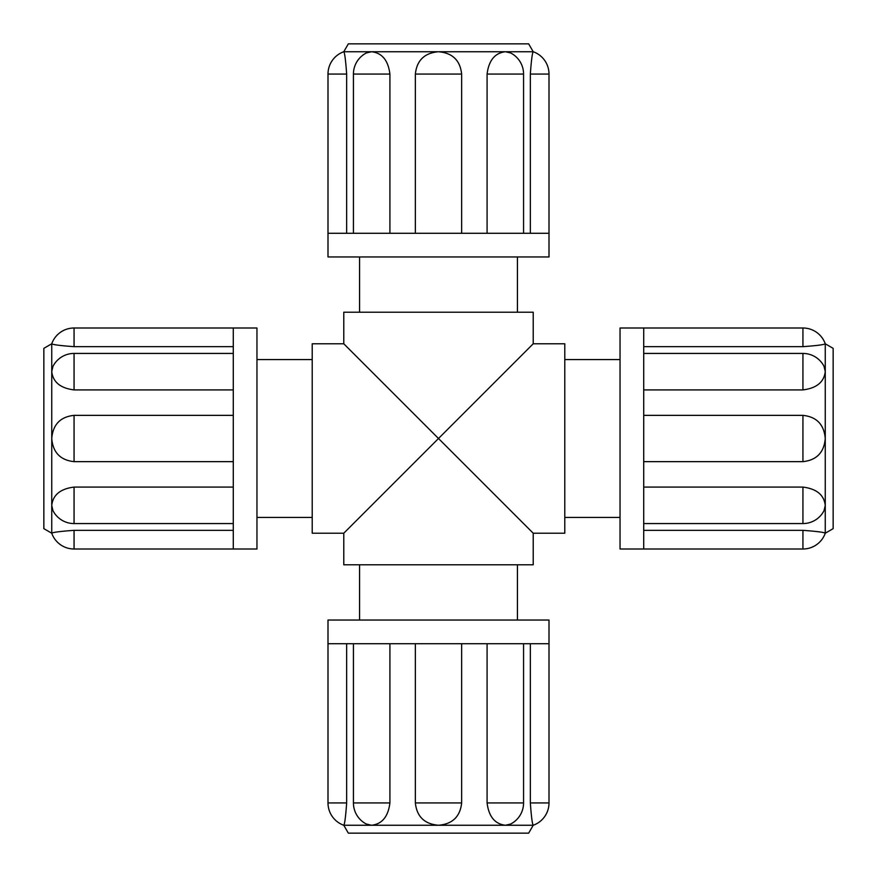 <?xml version="1.0" encoding="UTF-8"?>
<svg xmlns="http://www.w3.org/2000/svg" width="877" height="877" viewBox="0 0 877 877"><rect width="100%" height="100%" fill="white"/><g stroke="black" fill="none" stroke-linecap="round" stroke-linejoin="round"><path stroke-width="1.32" d="M343.784 312.212L533.216 312.212L533.216 343.784L438.5 438.5L343.784 343.784L343.784 312.212M343.784 533.216L343.784 564.788L533.216 564.788L533.216 533.216L438.5 438.5L343.784 533.216L312.212 533.216L312.212 343.784L343.784 343.784M533.216 343.784L564.788 343.784L564.788 533.216L533.216 533.216M233.282 346.656L74.063 346.656L74.063 327.998L233.282 327.998L233.282 549.002L74.063 549.002L74.063 530.344C60.37 531.33 52.927 532.284 51.743 533.216C52.927 532.284 60.37 531.33 74.063 530.344L233.282 530.344M233.282 523.569L74.063 523.569A23.679 23.679 0 0 1 52.96 510.622L51.743 505.47C52.927 494.935 60.37 488.807 74.063 487.086L233.282 487.086M233.282 461.642L74.063 461.642C60.37 460.184 52.927 452.477 51.743 438.5C52.927 424.523 60.37 416.816 74.063 415.358L233.282 415.358M233.282 389.914L74.063 389.914C60.37 388.193 52.927 382.065 51.743 371.53L52.96 366.378A23.679 23.679 0 0 1 74.063 353.431L74.063 389.914M74.063 346.656C60.37 345.67 52.927 344.716 51.743 343.784C52.927 344.716 60.37 345.67 74.063 346.656M74.063 327.998A23.679 23.679 0 0 0 51.743 343.784L51.743 533.216A23.679 23.679 0 0 0 74.063 549.002M51.743 343.784L43.85 348.344L43.85 528.656L51.743 533.216M233.282 327.998L256.961 327.998L256.961 549.002L233.282 549.002M523.569 643.718L523.569 802.937A23.679 23.679 0 0 1 510.622 824.04L505.47 825.257C494.935 824.073 488.807 816.63 487.086 802.937L487.086 643.718M461.642 643.718L461.642 802.937C460.184 816.63 452.477 824.073 438.5 825.257C424.523 824.073 416.816 816.63 415.358 802.937L415.358 643.718M389.914 643.718L389.914 802.937C388.193 816.63 382.065 824.073 371.53 825.257L366.378 824.04A23.679 23.679 0 0 1 353.431 802.937L389.914 802.937M346.656 643.718L346.656 802.937C345.67 816.63 344.716 824.073 343.784 825.257C344.716 824.073 345.67 816.63 346.656 802.937L327.998 802.937A23.679 23.679 0 0 0 343.784 825.257L533.216 825.257C532.284 824.073 531.33 816.63 530.344 802.937C531.33 816.63 532.284 824.073 533.216 825.257A23.679 23.679 0 0 0 549.002 802.937L530.344 802.937L530.344 643.718M549.002 643.718L549.002 620.039L327.998 620.039L327.998 643.718L549.002 643.718L549.002 802.937M343.784 825.257L348.344 833.15L528.656 833.15L533.216 825.257M359.57 564.788L359.57 620.039M643.718 487.086L802.937 487.086C816.63 488.807 824.073 494.935 825.257 505.47L824.04 510.622A23.679 23.679 0 0 1 802.937 523.569L802.937 487.086M643.718 530.344L802.937 530.344C816.63 531.33 824.073 532.284 825.257 533.216C824.073 532.284 816.63 531.33 802.937 530.344L802.937 549.002A23.679 23.679 0 0 0 825.257 533.216L825.257 371.53C824.073 382.065 816.63 388.193 802.937 389.914L643.718 389.914M802.937 549.002L643.718 549.002L643.718 327.998L802.937 327.998L802.937 346.656C816.63 345.67 824.073 344.716 825.257 343.784C824.073 344.716 816.63 345.67 802.937 346.656L643.718 346.656M643.718 353.431L802.937 353.431A23.679 23.679 0 0 1 824.04 366.378L825.257 371.53L825.257 343.784A23.679 23.679 0 0 0 802.937 327.998M643.718 415.358L802.937 415.358C816.63 416.816 824.073 424.523 825.257 438.5C824.073 452.477 816.63 460.184 802.937 461.642L643.718 461.642M825.257 533.216L833.15 528.656L833.15 348.344L825.257 343.784M643.718 549.002L620.039 549.002L620.039 327.998L643.718 327.998M353.431 233.282L353.431 74.063A23.679 23.679 0 0 1 366.378 52.96L371.53 51.743C382.065 52.927 388.193 60.37 389.914 74.063L389.914 233.282M415.358 233.282L415.358 74.063C416.816 60.37 424.523 52.927 438.5 51.743C452.477 52.927 460.184 60.37 461.642 74.063L461.642 233.282M487.086 233.282L487.086 74.063C488.807 60.37 494.935 52.927 505.47 51.743L510.622 52.96A23.679 23.679 0 0 1 523.569 74.063L487.086 74.063M530.344 233.282L530.344 74.063C531.33 60.37 532.284 52.927 533.216 51.743C532.284 52.927 531.33 60.37 530.344 74.063L549.002 74.063A23.679 23.679 0 0 0 533.216 51.743L343.784 51.743C344.716 52.927 345.67 60.37 346.656 74.063C345.67 60.37 344.716 52.927 343.784 51.743A23.679 23.679 0 0 0 327.998 74.063L346.656 74.063L346.656 233.282M327.998 233.282L327.998 256.961L549.002 256.961L549.002 233.282L327.998 233.282L327.998 74.063M533.216 51.743L528.656 43.85L348.344 43.85L343.784 51.743M517.43 312.212L517.43 256.961M74.063 523.569L74.063 487.086M74.063 461.642L74.063 415.358M523.569 802.937L487.086 802.937M461.642 802.937L415.358 802.937M802.937 353.431L802.937 389.914M802.937 415.358L802.937 461.642M353.431 74.063L389.914 74.063M415.358 74.063L461.642 74.063M233.282 353.431L74.063 353.431M256.961 517.43L312.212 517.43M256.961 359.57L312.212 359.57M353.431 643.718L353.431 802.937M327.998 643.718L327.998 802.937M517.43 620.039L517.43 564.788M643.718 523.569L802.937 523.569M620.039 359.57L564.788 359.57M620.039 517.43L564.788 517.43M523.569 233.282L523.569 74.063M549.002 233.282L549.002 74.063M359.57 256.961L359.57 312.212"/></g></svg>
